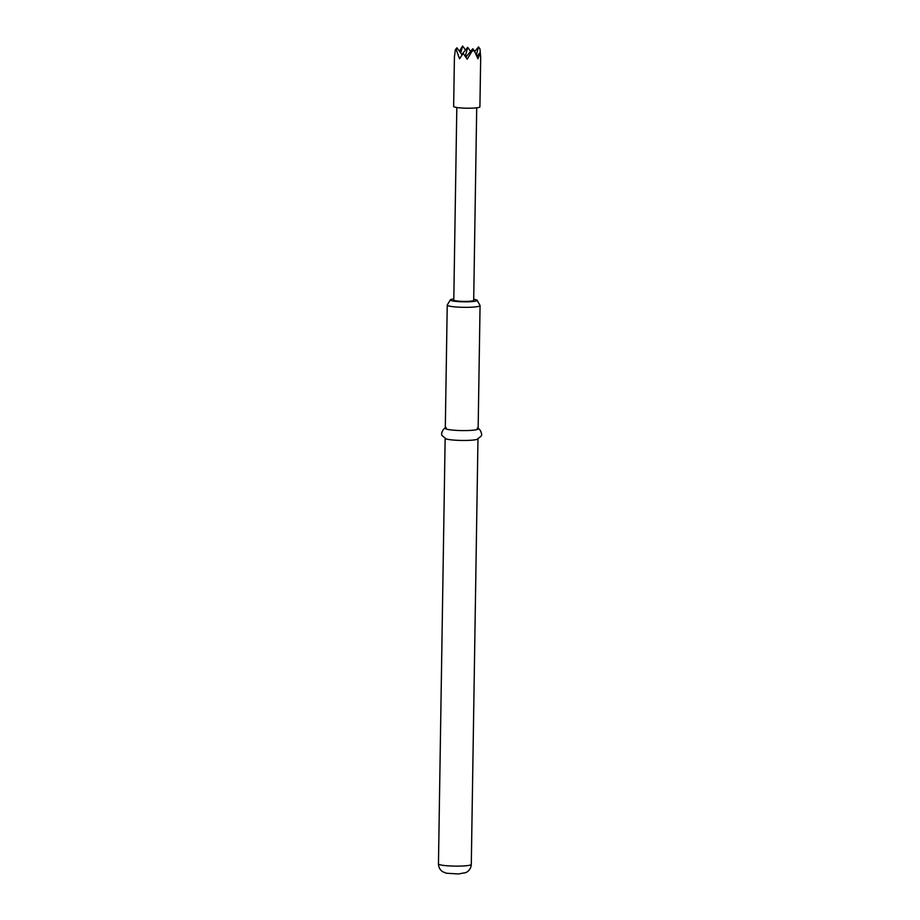 <?xml version="1.0" encoding="UTF-8"?>
<svg xmlns="http://www.w3.org/2000/svg" width="920" height="920" viewBox="0 0 920 920"><rect width="100%" height="100%" fill="white"/><g stroke="black" fill="none" stroke-linecap="round" stroke-linejoin="round"><path stroke-width="1.38" d="M455.365 49.691L456.343 49.956L456.918 47.817L455.365 49.691L454.422 56.867L453.64 106.421A13.133 1.575 0.9 0 0 454.905 107.123A13.133 1.575 0.9 0 0 469.648 108.215A13.133 1.575 0.9 0 0 479.906 106.835L480.688 57.282L479.987 48.978L478.492 46.931L474.674 51.543M460.713 53.038L462.599 46L459.413 51.244M453.801 298.966A13.432 1.61 0.9 0 0 450.34 299.885A13.432 1.61 0.9 0 0 469.487 301.748A13.432 1.61 0.9 0 0 477.135 300.311A13.432 1.61 0.9 0 0 473.697 299.287M477.135 300.311L480.033 305.463A16.422 1.966 -179.1 0 1 480.067 305.601A16.422 1.966 -179.1 0 1 470.683 307.234A16.422 1.966 -179.1 0 1 447.235 305.084A16.422 1.966 -179.1 0 1 447.281 304.945L450.34 299.885M447.235 305.084L445.303 428.341A16.422 1.966 0.9 0 0 468.74 430.491A16.422 1.966 0.9 0 0 478.135 428.858L480.067 305.601M446.246 427.708C443.969 426.949 440.07 434.332 442.29 435.723L446.062 438.886A16.422 1.966 0.9 0 0 468.591 440.369A16.422 1.966 0.9 0 0 477.043 439.369L480.907 436.322C483.184 435.01 479.515 427.512 477.216 428.191M476.709 107.812L473.685 300.368A9.947 1.196 -179.1 0 1 465.911 301.403A9.947 1.196 -179.1 0 1 454.744 300.575A9.947 1.196 -179.1 0 1 453.79 300.058L456.815 107.502M456.918 47.817L462.035 54.866M465.301 56.338L467.705 47.368L461.782 54.521M467.705 47.368L470.626 51.393M476.33 55.004L478.492 46.931M462.599 46L465.52 50.025M456.343 49.956L459.528 58.765L463.22 53.348L467.153 59.202L472.236 50.887L474.306 50.807L477.951 58.765L479.998 52.658L480.677 57.891M472.236 50.887L472.811 48.748L465.842 57.166M472.811 48.748L474.306 50.807M479.998 52.658L476.928 56.361M471.293 864.409C471.063 868.169 469.269 870.895 465.922 872.585L458.436 873.954L446.487 873.241L442.796 871.792C439.967 869.918 438.518 867.284 438.46 863.891A16.422 1.966 0.9 0 0 461.897 866.042A16.422 1.966 0.9 0 0 471.293 864.409L477.974 439.012M438.46 863.891L445.142 438.495"/></g></svg>
